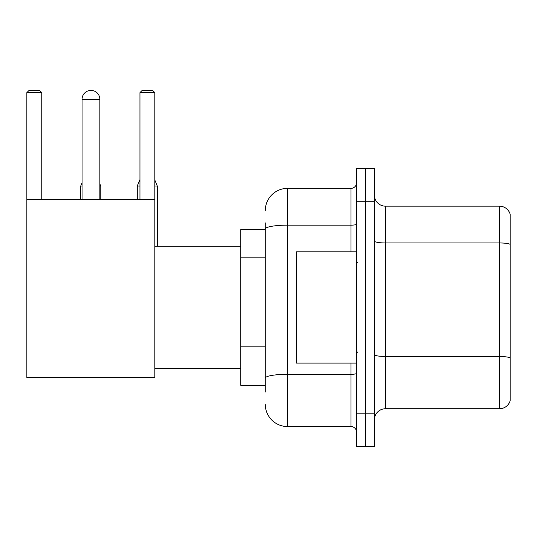 <?xml version="1.0" encoding="UTF-8"?>
<svg xmlns="http://www.w3.org/2000/svg" width="537" height="537" viewBox="0 0 537 537"><rect width="100%" height="100%" fill="white"/><g stroke="black" fill="none" stroke-linecap="round" stroke-linejoin="round"><path stroke-width="0.81" d="M265.271 229.541L240.784 229.541L240.784 385.371L265.271 385.371M265.271 392.05L265.271 222.862M356.548 413.201L356.548 446.596L365.449 446.596L365.449 413.201L365.449 446.596L374.356 446.596L374.356 413.201L365.449 413.201L365.449 201.717L365.449 413.201L356.548 413.201L356.548 201.717L365.449 201.717L365.449 168.323L365.449 201.717L374.356 201.717L374.356 413.201M374.356 201.717L374.356 168.323L356.548 168.323L356.548 201.717M265.271 210.618A22.259 22.259 0 0 1 287.537 188.359L287.537 426.559L350.976 426.559L350.976 363.113M287.537 188.359L350.976 188.359A5.565 5.565 0 0 0 356.548 182.795M265.271 250.457L265.271 229.017A22.259 3.866 180 0 1 287.537 225.151L350.976 225.151L350.976 188.359M356.548 432.124A5.565 5.565 0 0 0 350.976 426.559M287.537 426.559A22.259 22.259 0 0 1 265.271 404.294M374.356 419.88A11.129 11.129 0 0 1 385.485 408.751L499.464 408.751L499.464 206.168L385.485 206.168A11.129 11.129 0 0 1 374.356 195.038A11.129 11.129 0 0 0 385.485 206.168L385.485 408.751M510.15 214.182A11.129 11.129 0 0 0 499.464 206.168A11.129 11.129 0 0 1 510.15 214.182L510.15 400.736A11.129 11.129 0 0 1 499.464 408.751M82.06 99.311A8.907 8.907 0 0 1 90.961 90.404A8.907 8.907 0 0 1 99.869 99.311L82.06 99.311L82.06 199.489M99.869 199.489L99.869 99.311M26.85 199.489L154.857 199.489L154.857 377.585L26.85 377.585L26.85 92.633L29.079 90.404L39.537 90.404L41.765 92.633L26.85 92.633M41.765 199.489L41.765 92.633M154.857 92.633L139.942 92.633L142.164 90.404L152.629 90.404L154.857 92.633L154.857 199.489M139.942 92.633L139.942 199.489M88.746 90.686A7.236 7.236 0 0 1 90.74 90.404A7.236 7.236 0 0 1 90.847 90.411M100.761 199.489L100.761 186.024L99.869 186.024M80.725 199.489L80.725 186.024L82.06 186.024M154.857 186.024L157.301 186.024L157.301 246.241M137.271 199.489L137.271 186.024L139.942 186.024M356.548 251.806L296.437 251.806L296.437 363.113L356.548 363.113M265.271 257.136L240.784 257.136M265.271 346.184L240.784 346.184M356.548 373.336A5.565 0.967 0 0 1 350.976 374.302L287.537 374.302A22.259 3.866 180 0 0 265.271 378.169M350.976 251.806L350.976 225.151A5.565 0.967 0 0 0 356.548 224.184M510.15 244.348A11.129 1.933 180 0 0 499.464 242.959L385.485 242.959A11.129 1.933 0 0 1 374.356 241.026M510.15 357.884A11.129 1.933 180 0 0 499.464 356.494L385.485 356.494A11.129 1.933 -0 0 1 374.356 354.561M154.857 368.677L240.784 368.677M154.857 246.241L240.784 246.241M99.869 183.882L100.761 186.024M82.06 182.815L80.725 186.024M154.857 180.143L157.301 186.024M139.942 179.606L137.271 186.024M357.655 262.935L356.548 261.821M357.655 351.983L356.548 353.091"/></g></svg>

